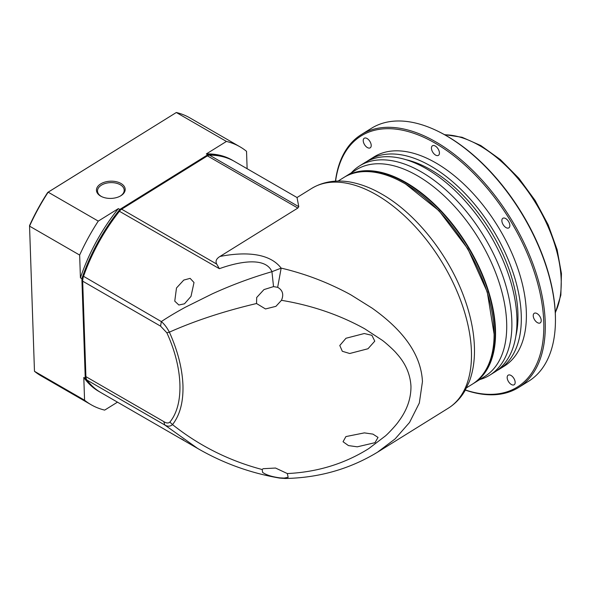 <?xml version="1.0" encoding="UTF-8"?>
<svg xmlns="http://www.w3.org/2000/svg" width="591" height="591" viewBox="0 0 591 591"><rect width="100%" height="100%" fill="white"/><g stroke="black" fill="none" stroke-linecap="round" stroke-linejoin="round"><path stroke-width="0.89" d="M298.78 206.695L209.524 155.167A133.5 77.074 120 0 1 234.479 161.417L297.037 197.534L298.78 206.695L297.834 208.062L219.97 256.464C240.7 252.394 268.358 251.323 281.153 268.137C288.105 269.681 296.143 271.949 305.274 274.933C312.905 277.467 320.736 280.474 328.759 283.968C338.148 288.179 345.624 291.873 351.194 295.049L372.086 308.118C399.065 327.288 420.977 351.423 422.447 381.609L419.322 403.032L409.548 422.454L395.113 438.906L377.45 452.241C349.591 469.128 318.8 477.875 285.076 478.488L284.131 478.089L288.142 477.329L287.329 473.561C317.411 472.113 344.568 463.787 368.784 448.584L385.258 436.062C388.014 433.89 396.805 424.412 398.785 421.191C407.044 410.102 411.1 398.445 410.959 386.211C410.265 374.088 405.441 363.14 396.495 353.366C394.389 350.574 384.977 342.1 382 340.113L364.728 328.803C339.515 314.848 311.76 305.355 281.464 300.317L281.885 299.245C283.791 293.963 282.38 289.989 277.667 287.322L281.153 268.137L271.941 271.69C265.751 257.033 240.515 261.355 221.263 268.019L219.357 268.683L216.734 264.103C215.22 261.259 216.299 258.71 219.97 256.464M466.587 387.762L472.239 384.246A121.687 67.514 -121.9 0 0 494.106 334.144A121.687 67.514 -121.9 0 0 404.695 183.52A121.687 67.514 -121.9 0 0 398.356 180.115A121.687 67.514 -121.9 0 0 343.748 177.551L338.096 181.068M494.106 334.144L487.257 291.998L467.887 248.914L439.091 210.854L405.448 183.89L398.356 180.115M285.165 478.488L279.587 478.082C250.488 473.096 223.199 463.233 197.719 448.488L164.837 425.025C167.726 426.68 170.289 426.539 172.52 424.611C179.945 415.067 183.417 401.969 182.951 385.317C182.279 368.548 177.758 350.832 169.388 332.157C194.993 320.743 224.041 311.198 256.538 303.523L256.686 297.502L263.978 289.583L273.53 286.613L277.667 287.322M284.131 478.089L280.008 477.883C272.023 476.811 266.223 474.979 262.611 472.401L262.16 469.52L263.128 468.7L275.539 468.042L287.329 473.561M281.464 300.317L275.931 306.337L265.492 308.953L256.538 303.523M374.768 341.155L371.916 335.326L364.278 333.523L345.971 338.259L339.788 345.491L342.307 351.268L349.709 353.507L367.994 348.749L374.768 341.155M209.524 155.167A6.161 3.561 120 0 0 207.596 155.758A6.161 3.561 120 0 0 207.426 155.861L121.635 209.192A6.161 3.561 120 0 0 119.581 211.076A133.5 77.074 120 0 0 83.442 276.618A10.269 5.932 120 0 0 82.666 280.843A10.269 5.932 120 0 0 82.674 281.161L85.909 376.644A10.269 5.932 120 0 0 86.951 380.057A133.5 77.074 120 0 0 100.987 392.638L198.827 449.123M280.008 477.883L279.587 478.082M262.16 469.52C229.109 460.781 199.226 445.806 172.52 424.611L169.861 422.1C184.377 404.562 183.121 368.09 166.832 332.763L169.388 332.157C166.935 327.517 164.246 323.994 161.328 321.585C168.398 316.879 176.436 312.085 185.434 307.202L212.191 293.897C231.702 285.002 251.611 277.6 271.941 271.69L273.53 286.613M343.046 441.743L348.454 445.584L357.282 446.826L374.99 442.681L378.033 437.406L372.936 434.119L364.381 432.878L345.912 436.579L343.046 441.743M176.487 287.987L183.779 280.068L190.132 278.361L194.011 282.52L191.011 296.372L184.488 303.804L178.851 305.008L174.759 301.137L176.487 287.987M207.005 156.105L120.933 209.598L119.227 211.164C103.61 231.015 91.657 252.689 83.368 276.204L82.674 280.289M183.542 440L179.479 437.961M166.832 332.763L160.56 326.129L161.328 321.585L83.368 276.204M86.951 380.057L164.837 425.025L163.796 421.612C166.418 423.252 168.442 423.415 169.861 422.1M120.224 196.109A13.349 8.001 -1.9 0 0 120.291 196.064A13.349 8.001 -1.9 0 0 124.191 190.169A13.349 8.001 -1.9 0 0 120.283 184.754A13.349 8.001 -1.9 0 0 101.408 185.168A13.349 8.001 -1.9 0 0 97.508 191.07A13.349 8.001 -1.9 0 0 101.416 196.485A13.349 8.001 -1.9 0 0 101.866 196.729M100.655 183.927A14.376 8.614 -1.9 0 0 101.504 196.559A14.376 8.614 -1.9 0 0 120.571 195.916A14.376 8.614 -1.9 0 0 120.985 195.665A14.376 8.614 -1.9 0 0 120.978 183.483A14.376 8.614 -1.9 0 0 100.655 183.927M117.469 402.161L104.673 410.11A148.902 85.968 -60 0 1 91.103 404.724L41.001 375.795A148.902 85.968 -60 0 1 34.47 371.296L29.55 226.139L79.652 255.068A148.902 85.968 -60 0 1 98.269 221.108L48.167 192.178L176.332 112.504L47.716 192.43A147.876 85.377 120 0 0 29.557 225.548L29.55 226.139A148.902 85.968 -60 0 1 48.167 192.178L47.716 192.43M234.117 161.21A133.5 77.074 120 0 0 233.755 160.996A133.5 77.074 120 0 0 207.788 154.761L206.34 153.926L226.434 141.434L176.332 112.504A148.902 85.968 -60 0 1 189.903 117.897L240.005 146.819A148.902 85.968 -60 0 1 246.536 151.326L247.127 168.723M207.788 154.761L119.818 209.45L118.363 208.616L98.269 221.108M226.434 141.434A148.902 85.968 -60 0 1 240.005 146.819M91.103 404.724A148.902 85.968 -60 0 1 84.572 400.218L34.47 371.296M79.652 255.068L80.42 277.829L81.876 278.664L85.252 378.299L83.796 377.464L84.572 400.218M80.42 277.829A133.5 77.074 -60 0 1 118.363 208.616M85.252 378.299A133.5 77.074 120 0 0 100.256 392.225A133.5 77.074 120 0 0 100.625 392.431M119.818 209.45A133.5 77.074 120 0 0 81.876 278.664M206.34 153.926A133.5 77.074 -60 0 1 232.3 160.161L233.755 160.996M100.256 392.225L98.808 391.382A133.5 77.074 -60 0 1 83.796 377.464M478.909 378.979A121.384 67.344 -121.9 0 0 495.066 329.682A121.384 67.344 -121.9 0 0 405.943 182.988A121.384 67.344 -121.9 0 0 351.423 173.909M472.963 383.788A121.687 67.514 -121.9 0 0 473.694 383.345A121.687 67.514 -121.9 0 0 495.494 329.675A121.687 67.514 -121.9 0 0 406.15 182.619A121.687 67.514 -121.9 0 0 345.203 176.65A121.687 67.514 -121.9 0 0 344.479 177.108M473.694 383.345L484.864 376.393A121.687 67.514 -121.9 0 0 506.664 322.73A121.687 67.514 -121.9 0 0 449.758 201.332A121.687 67.514 -121.9 0 0 356.38 169.706L345.203 176.65M479.774 379.562A123.224 68.364 -121.9 0 0 489.74 375.182A123.224 68.364 -121.9 0 0 511.821 320.832A123.224 68.364 -121.9 0 0 454.191 197.896A123.224 68.364 -121.9 0 0 359.624 165.872A123.224 68.364 -121.9 0 0 351.29 172.868M489.74 375.182L494.822 372.02A123.224 68.364 -121.9 0 0 516.896 317.677A123.224 68.364 -121.9 0 0 459.266 194.742A123.224 68.364 -121.9 0 0 364.706 162.717L359.624 165.872M515.854 336.072A118.503 65.749 -121.9 0 0 517.908 313.038A118.503 65.749 -121.9 0 0 406.253 159.762M496.95 370.594A123.224 68.364 -121.9 0 0 499.173 369.316L504.256 366.154A123.224 68.364 -121.9 0 0 526.33 311.812A123.224 68.364 -121.9 0 0 468.7 188.876A123.224 68.364 -121.9 0 0 374.14 156.851L369.057 160.006A123.224 68.364 -121.9 0 0 366.93 161.432M499.173 369.316A123.224 68.364 -121.9 0 0 521.255 314.966A123.224 68.364 -121.9 0 0 463.617 192.031A123.224 68.364 -121.9 0 0 369.057 160.006M465.398 389.986A147.876 82.038 -121.9 0 0 543.757 321.873A147.876 82.038 -121.9 0 0 444.491 148.998A147.876 82.038 -121.9 0 0 335.577 181.149M465.331 390.097A148.902 82.607 -121.9 0 0 518.536 387.511A148.902 82.607 -121.9 0 0 545.212 321.836A148.902 82.607 -121.9 0 0 475.57 173.296A148.902 82.607 -121.9 0 0 361.308 134.593A148.902 82.607 -121.9 0 0 335.444 181.156M515.16 382.274A5.651 3.132 58.1 0 1 514.148 384.763A5.651 3.132 58.1 0 1 509.819 383.293A5.651 3.132 58.1 0 1 507.174 377.664A5.651 3.132 58.1 0 1 508.186 375.174A5.651 3.132 58.1 0 1 512.523 376.637A5.651 3.132 58.1 0 1 515.16 382.274M371.214 145.342A5.651 3.132 58.1 0 1 370.202 147.839A5.651 3.132 58.1 0 1 365.873 146.369A5.651 3.132 58.1 0 1 363.229 140.732A5.651 3.132 58.1 0 1 364.241 138.242A5.651 3.132 58.1 0 1 368.577 139.712A5.651 3.132 58.1 0 1 371.214 145.342M439.431 152.87A5.651 3.132 58.1 0 1 438.419 155.359A5.651 3.132 58.1 0 1 434.082 153.896A5.651 3.132 58.1 0 1 431.445 148.26A5.651 3.132 58.1 0 1 432.457 145.77A5.651 3.132 58.1 0 1 436.793 147.233A5.651 3.132 58.1 0 1 439.431 152.87M509.848 225.385A5.651 3.132 58.1 0 1 508.836 227.875A5.651 3.132 58.1 0 1 504.5 226.405A5.651 3.132 58.1 0 1 501.862 220.768A5.651 3.132 58.1 0 1 502.875 218.278A5.651 3.132 58.1 0 1 507.204 219.749A5.651 3.132 58.1 0 1 509.848 225.385M541.216 320.403A5.651 3.132 58.1 0 1 540.204 322.893A5.651 3.132 58.1 0 1 535.867 321.43A5.651 3.132 58.1 0 1 533.23 315.793A5.651 3.132 58.1 0 1 534.242 313.304A5.651 3.132 58.1 0 1 538.571 314.767A5.651 3.132 58.1 0 1 541.216 320.403M518.536 387.511L528.694 381.195A148.902 82.607 -121.9 0 0 555.444 319.894A148.902 82.607 -121.9 0 0 555.37 315.528A148.902 82.607 -121.9 0 0 438.278 131.416A148.902 82.607 -121.9 0 0 371.466 128.284L361.308 134.593M438.278 131.416L439.091 131.815A147.876 82.038 58.1 0 1 555.37 314.656A147.876 82.038 58.1 0 1 555.444 318.992L555.444 319.894M311.62 188.463C326.439 179.59 342.337 179.923 354.74 183.018C363.709 185.16 372.736 188.869 381.83 194.129C415.739 213.388 448.37 254.462 463.846 296.689C470.938 315.816 474.492 333.974 474.484 351.15C474.447 362.32 472.726 372.448 469.328 381.535L464.984 390.71C460.721 398.053 455.136 403.897 448.237 408.233A129.385 71.784 -121.9 0 0 471.419 351.172A129.385 71.784 -121.9 0 0 376.423 194.801A129.385 71.784 -121.9 0 0 311.62 188.463L297.029 197.527M297.834 208.062L207.426 155.861L206.724 156.26M120.933 209.598L121.635 209.192L216.734 264.096M119.227 211.164L219.357 268.683M82.674 281.161L160.56 326.129M163.796 421.612L85.909 376.644M555.281 312.565A110.901 61.53 -121.9 0 0 479.722 145.689A110.901 61.53 -121.9 0 0 444.779 134.807M448.237 408.233L377.509 452.204M206.865 156.179L207.596 155.758M82.666 280.001L82.666 280.843M444.41 134.6L462.073 137.275L480.808 145.556L500.4 159.607L518.898 178.312L535.158 200.512L548.175 224.809L557.128 249.69L561.45 273.626L560.852 295.16L555.304 312.986"/></g></svg>
